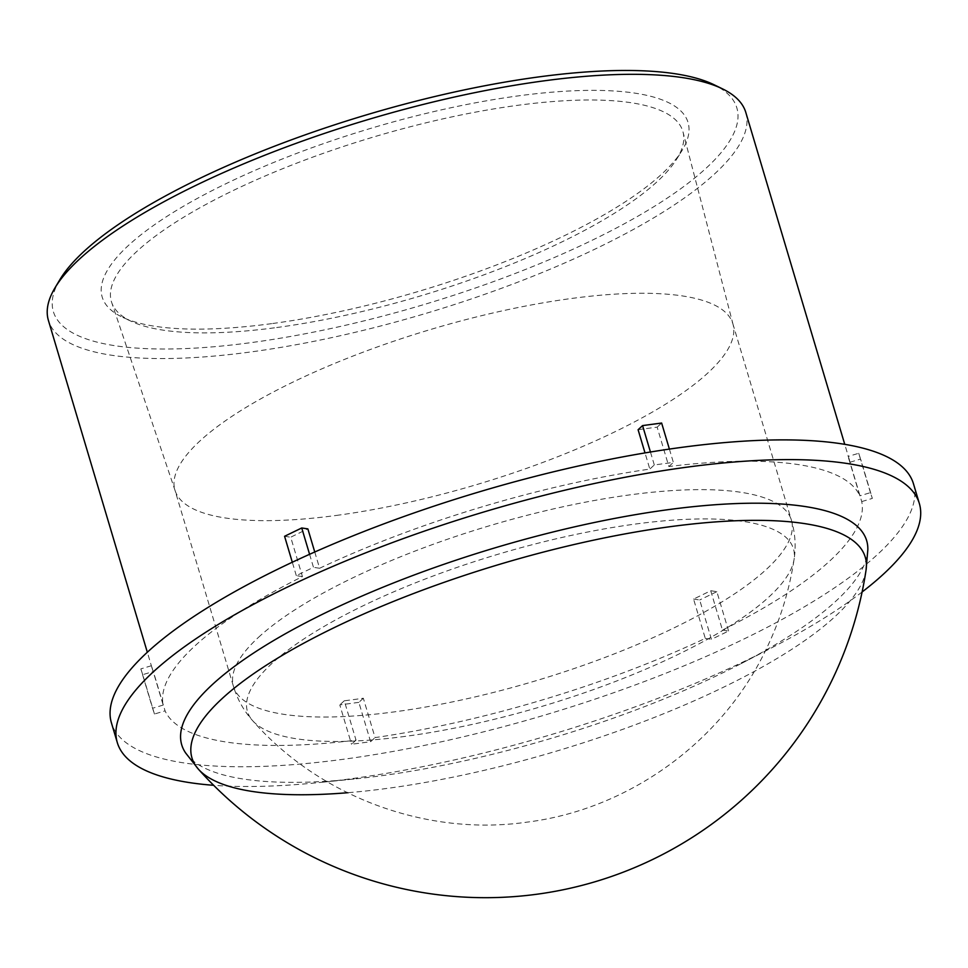 <?xml version="1.0" encoding="UTF-8"?>
<svg xmlns="http://www.w3.org/2000/svg" width="968" height="968" viewBox="0 0 968 968"><rect width="100%" height="100%" fill="white"/><g stroke="black" fill="none" stroke-linecap="round" stroke-linejoin="round"><path stroke-width="0.73" stroke-dasharray="4.84 3.63" d="M276.691 327.535A298.132 82.861 163.4 0 0 676.801 158.933A298.132 82.861 163.4 0 0 683.033 132.047A298.132 82.861 163.4 0 0 373.442 137.032A298.132 82.861 163.4 0 0 111.647 302.379A298.132 82.861 163.4 0 0 131.588 321.473A298.132 82.861 163.4 0 0 276.691 327.535M271.657 323.639A305.658 84.954 -16.6 0 1 122.888 317.431A305.658 84.954 -16.6 0 1 370.841 128.333A305.658 84.954 -16.6 0 1 681.871 150.79A305.658 84.954 -16.6 0 1 271.657 323.639M59.798 279.776A356.599 99.111 163.4 0 0 251.087 342.624A356.599 99.111 163.4 0 0 630.543 220.353A356.599 99.111 163.4 0 0 714.045 84.748M336.332 515.436A291.102 80.901 163.4 0 0 733.091 324.558A291.102 80.901 163.4 0 0 732.873 323.796A291.102 80.901 163.4 0 0 571.483 298.483A291.102 80.901 163.4 0 0 174.942 490.123A291.102 80.901 163.4 0 0 175.184 490.873A291.102 80.901 163.4 0 0 336.332 515.436M745.82 112.482A363.871 101.132 -16.6 0 1 250.143 352.037A363.871 101.132 -16.6 0 1 48.4 320.396M638.094 429.719A363.871 101.132 -16.6 0 1 657.151 427.166L668.876 466.528A363.871 101.132 -16.6 0 1 859.838 495.822L848.101 456.46A363.871 101.132 -16.6 0 1 849.432 460.018A363.871 101.132 -16.6 0 1 849.989 462.232L861.726 501.593A363.871 101.132 -16.6 0 1 722.455 630.083L710.718 590.722A363.871 101.132 -16.6 0 1 693.56 599.047L705.285 638.396A363.871 101.132 -16.6 0 1 375.064 737.592L363.339 698.23A363.871 101.132 -16.6 0 1 353.744 699.574A363.871 101.132 -16.6 0 1 344.281 700.784L356.018 740.145A363.871 101.132 -16.6 0 1 165.068 710.851L153.331 671.49A363.871 101.132 -16.6 0 1 152 667.932A363.871 101.132 -16.6 0 1 151.444 665.718L163.181 705.079A363.871 101.132 -16.6 0 1 302.439 576.589L290.715 537.228A363.871 101.132 -16.6 0 1 307.872 528.903M314.757 552.002L319.609 568.264A363.871 101.132 -16.6 0 1 649.83 469.081L645.015 452.927M693.56 599.047L699.695 599.979L711.432 639.34L728.589 631.015L722.455 630.083M705.285 638.396L711.432 639.34M728.589 631.015L716.852 591.666L710.718 590.722M716.852 591.666L699.695 599.979M849.989 462.232L860.6 459.038L872.337 498.399L870.45 492.639L859.838 495.822M861.726 501.593L872.337 498.399M870.45 492.639L858.713 453.278L848.101 456.46M858.713 453.278L860.6 459.038M657.151 427.166L661.628 423.04M669.396 449.091L673.353 462.389L654.308 464.955L649.83 469.081M668.876 466.528L673.353 462.389M654.308 464.955L650.448 452.02M309.591 554.313L313.475 567.321L296.305 575.645L302.439 576.589M319.609 568.264L313.475 567.321M284.58 536.284L290.715 537.228M296.305 575.645L292.312 562.239M151.444 665.718L140.832 668.9L152.569 708.261L154.457 714.033L165.068 710.851M163.181 705.079L152.569 708.261M154.457 714.033L142.72 674.672L153.331 671.49M142.72 674.672L140.832 668.9M913.465 483.782A418.454 116.293 -16.6 0 1 343.434 759.263A418.454 116.293 -16.6 0 1 111.429 722.878M356.018 740.145L351.541 744.271L370.599 741.718L375.064 737.592M370.599 741.718L358.862 702.357L363.339 698.23M358.862 702.357L339.804 704.91L351.541 744.271M344.281 700.784L339.804 704.91M185.687 753.031A357.361 99.317 163.4 0 0 354.119 778.998A357.361 99.317 163.4 0 0 379.867 775.949A357.361 99.317 163.4 0 0 741.113 663.625A357.361 99.317 163.4 0 0 867.836 549.667M862.113 591.98A418.454 116.293 -16.6 0 1 772.319 647.471A418.454 116.293 -16.6 0 1 349.315 778.986A418.454 116.293 -16.6 0 1 319.162 782.555A418.454 116.293 -16.6 0 1 213.65 785.302M866.045 570.164A351.299 97.635 -16.6 0 1 386.716 788.46A351.299 97.635 -16.6 0 1 347.464 792.744M405.398 736.345A284.87 79.17 -16.6 0 1 252.684 720.712L252.684 720.712A284.87 79.17 -16.6 0 1 271.863 663.528A284.87 79.17 -16.6 0 1 585.664 532.412A284.87 79.17 -16.6 0 1 794.087 559.31A284.87 79.17 -16.6 0 1 794.087 559.322A284.87 79.17 -16.6 0 1 405.398 736.345M258.42 637.404A291.102 80.901 -16.6 0 1 630.023 494.854A291.102 80.901 -16.6 0 1 791.413 520.167A291.102 80.901 -16.6 0 1 394.871 711.807A291.102 80.901 -16.6 0 1 233.482 686.494A291.102 80.901 -16.6 0 1 258.42 637.404M676.801 158.933L681.871 150.79M131.588 321.473L122.888 317.431M733.091 324.558L683.033 132.047M175.184 490.873L111.647 302.379M849.432 460.018L844.749 444.336M152 667.932L147.33 652.25M741.113 663.625L772.319 647.471M354.119 778.998L319.162 782.555M732.873 323.796L791.413 520.167C795.2 533.271 796.095 546.315 794.087 559.31C789.174 591.726 779.409 622.618 764.817 651.996C720.337 743.206 627.627 809.599 526.967 822.147C426.561 836.57 319.621 796.979 252.684 720.712C243.888 710.935 237.487 699.537 233.482 686.494L174.942 490.123"/><path stroke-width="1.45" d="M722.551 88.887L714.045 84.748A356.599 99.111 163.4 0 0 366.799 114.768A356.599 99.111 163.4 0 0 59.798 279.776L54.958 287.907A363.871 101.132 -16.6 0 1 368.215 119.524A363.871 101.132 -16.6 0 1 722.551 88.887A363.871 101.132 -16.6 0 1 745.82 112.482L844.749 444.336M147.33 652.25L48.4 320.396A363.871 101.132 -16.6 0 1 54.958 287.907M292.312 562.239L284.58 536.284L301.738 527.971L307.872 528.903L314.757 552.002M645.015 452.927L638.094 429.719L642.57 425.593L661.628 423.04L669.396 449.091M650.448 452.02L642.57 425.593M301.738 527.971L309.591 554.313M213.65 785.302A418.454 116.293 -16.6 0 1 117.309 742.601L111.429 722.878A418.454 116.293 -16.6 0 1 479.221 491.877A418.454 116.293 -16.6 0 1 913.465 483.782L919.346 503.505A418.454 116.293 -16.6 0 1 862.113 591.98M867.836 549.667A357.361 99.317 163.4 0 0 599.361 521.462A357.361 99.317 163.4 0 0 212.343 684.594A357.361 99.317 163.4 0 0 185.687 753.031L198.404 769.185A351.299 97.635 -16.6 0 1 222.047 698.666A351.299 97.635 -16.6 0 1 609.017 536.974A351.299 97.635 -16.6 0 1 866.045 570.152A351.299 97.635 -16.6 0 1 866.045 570.164L867.836 549.667M117.309 742.601A418.454 116.293 -16.6 0 1 485.101 511.6A418.454 116.293 -16.6 0 1 919.346 503.505M347.464 792.744A351.299 97.635 -16.6 0 1 198.404 769.185A384.877 384.877 0 0 0 866.045 570.128"/></g></svg>
